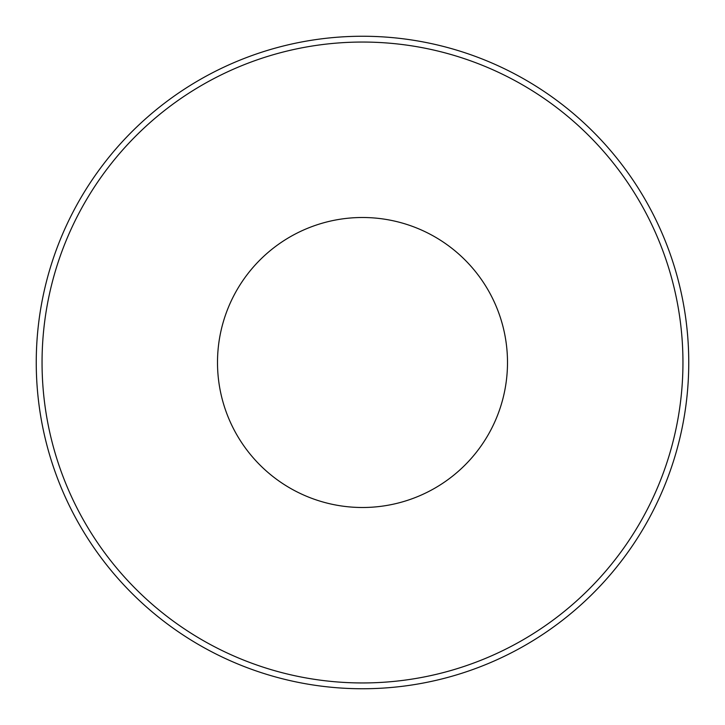 <?xml version="1.0" encoding="UTF-8"?>
<svg xmlns="http://www.w3.org/2000/svg" width="725" height="725" viewBox="0 0 725 725"><rect width="100%" height="100%" fill="white"/><g stroke="black" fill="none" stroke-linecap="round" stroke-linejoin="round"><path stroke-width="1.09" d="M362.5 36.25A326.25 326.25 0 0 1 688.75 362.5A326.25 326.25 0 0 1 362.5 688.75A326.25 326.25 0 0 0 688.75 362.5A326.25 326.25 0 0 0 362.5 36.25A326.25 326.25 0 0 0 36.25 362.5A326.25 326.25 0 0 0 362.5 688.75A326.25 326.25 0 0 1 36.25 362.5A326.25 326.25 0 0 1 362.5 36.25M362.5 507.5A145 145 0 0 1 217.5 362.5A145 145 0 0 1 362.5 217.5A145 145 0 0 1 507.5 362.5A145 145 0 0 1 362.5 507.5M362.5 682.95A320.45 320.45 0 0 0 682.95 362.5A320.45 320.45 0 0 0 362.5 42.05A320.45 320.45 0 0 0 42.05 362.5A320.45 320.45 0 0 0 362.5 682.95"/></g></svg>
